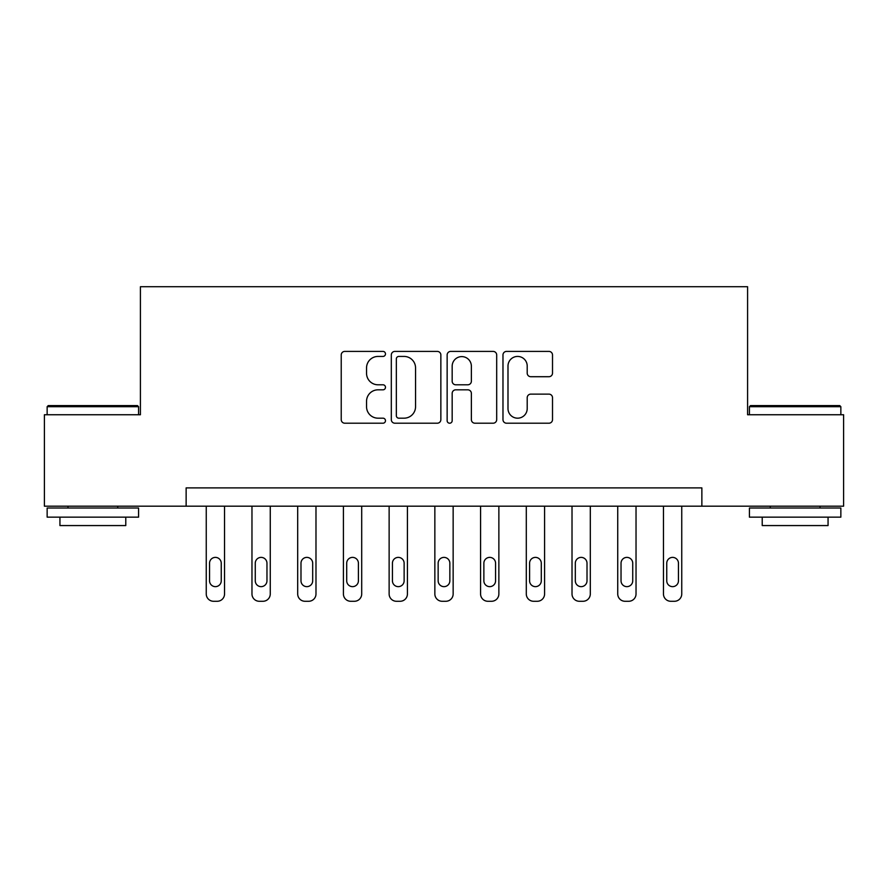 <?xml version="1.0" encoding="UTF-8"?>
<svg xmlns="http://www.w3.org/2000/svg" width="888" height="888" viewBox="0 0 888 888"><rect width="100%" height="100%" fill="white"/><g stroke="black" fill="none" stroke-linecap="round" stroke-linejoin="round"><path stroke-width="1.33" d="M385.481 353.912A2.509 2.509 0 0 0 382.961 351.404L344.822 351.404A3.585 3.585 0 0 0 341.225 354.989L341.225 419.613A3.585 3.585 0 0 0 344.822 423.21L382.961 423.21A2.509 2.509 0 0 0 385.481 420.69A2.509 2.509 0 0 0 382.961 418.181L378.033 418.181A11.489 11.489 0 0 1 366.544 406.693L366.544 401.309A11.489 11.489 0 0 1 378.033 389.821L382.961 389.821A2.509 2.509 0 0 0 385.481 387.301A2.509 2.509 0 0 0 382.961 384.793L378.033 384.793A11.489 11.489 0 0 1 366.544 373.304L366.544 367.921A11.489 11.489 0 0 1 378.033 356.432L382.961 356.432A2.509 2.509 0 0 0 385.481 353.912M548.928 376.712A3.585 3.585 0 0 0 552.514 373.127L552.514 354.989A3.585 3.585 0 0 0 548.928 351.404L506.56 351.404A3.585 3.585 0 0 0 502.974 354.989L502.974 419.613A3.585 3.585 0 0 0 506.56 423.21L548.928 423.21A3.585 3.585 0 0 0 552.514 419.613L552.514 397.713A3.585 3.585 0 0 0 548.928 394.128L530.791 394.128A3.585 3.585 0 0 0 527.206 397.713L527.206 408.58A9.602 9.602 0 0 1 517.604 418.181A9.602 9.602 0 0 1 507.992 408.58L507.992 366.034A9.602 9.602 0 0 1 517.604 356.432A9.602 9.602 0 0 1 527.206 366.034L527.206 373.127A3.585 3.585 0 0 0 530.791 376.712L548.928 376.712M186.136 506.182L44.4 506.182L44.4 414.74L140.415 414.74L140.415 286.724L747.585 286.724L747.585 414.74L843.6 414.74L843.6 506.182L701.864 506.182L701.864 487.889L186.136 487.889L186.136 506.182L701.864 506.182M440.859 354.989A3.585 3.585 0 0 0 437.273 351.404L394.905 351.404A3.585 3.585 0 0 0 391.308 354.989L391.308 419.613A3.585 3.585 0 0 0 394.905 423.21L437.273 423.21A3.585 3.585 0 0 0 440.859 419.613L440.859 354.989M450.727 351.404L493.095 351.404A3.585 3.585 0 0 1 496.692 354.989L496.692 419.613A3.585 3.585 0 0 1 493.095 423.21L474.969 423.21A3.585 3.585 0 0 1 471.373 419.613L471.373 393.406A3.585 3.585 0 0 0 467.787 389.821L455.755 389.821A3.585 3.585 0 0 0 452.17 393.406L452.17 420.69A2.509 2.509 0 0 1 449.65 423.21A2.509 2.509 0 0 1 447.141 420.69L447.141 354.989A3.585 3.585 0 0 1 450.727 351.404M398.856 356.432A2.509 2.509 0 0 0 396.337 358.941L396.337 415.673A2.509 2.509 0 0 0 398.856 418.181L404.062 418.181A11.489 11.489 0 0 0 415.551 406.693L415.551 367.921A11.489 11.489 0 0 0 404.062 356.432L398.856 356.432M471.373 366.211A9.602 9.602 0 0 0 461.771 356.61A9.602 9.602 0 0 0 452.17 366.211L452.17 381.207A3.585 3.585 0 0 0 455.755 384.793L467.787 384.793A3.585 3.585 0 0 0 471.373 381.207L471.373 366.211M224.542 506.182L224.542 593.961A7.315 7.315 0 0 1 217.227 601.276L213.564 601.276A7.315 7.315 0 0 1 206.249 593.961L206.249 506.182M221.245 580.796L221.245 563.236A5.85 5.85 0 0 0 215.396 557.387A5.85 5.85 0 0 0 209.546 563.236L209.546 580.796A5.85 5.85 0 0 0 215.396 586.646A5.85 5.85 0 0 0 221.245 580.796M270.263 506.182L270.263 593.961A7.315 7.315 0 0 1 262.948 601.276L259.285 601.276A7.315 7.315 0 0 1 251.97 593.961L251.97 506.182M266.966 580.796L266.966 563.236A5.85 5.85 0 0 0 261.116 557.387A5.85 5.85 0 0 0 255.267 563.236L255.267 580.796A5.85 5.85 0 0 0 261.116 586.646A5.85 5.85 0 0 0 266.966 580.796M315.984 506.182L315.984 593.961A7.315 7.315 0 0 1 308.669 601.276L305.006 601.276A7.315 7.315 0 0 1 297.691 593.961L297.691 506.182M312.687 580.796L312.687 563.236A5.85 5.85 0 0 0 306.837 557.387A5.85 5.85 0 0 0 300.988 563.236L300.988 580.796A5.85 5.85 0 0 0 306.837 586.646A5.85 5.85 0 0 0 312.687 580.796M361.705 506.182L361.705 593.961A7.315 7.315 0 0 1 354.39 601.276L350.727 601.276A7.315 7.315 0 0 1 343.412 593.961L343.412 506.182M358.408 580.796L358.408 563.236A5.85 5.85 0 0 0 352.558 557.387A5.85 5.85 0 0 0 346.709 563.236L346.709 580.796A5.85 5.85 0 0 0 352.558 586.646A5.85 5.85 0 0 0 358.408 580.796M407.426 506.182L407.426 593.961A7.315 7.315 0 0 1 400.111 601.276L396.448 601.276A7.315 7.315 0 0 1 389.133 593.961L389.133 506.182M404.129 580.796L404.129 563.236A5.85 5.85 0 0 0 398.279 557.387A5.85 5.85 0 0 0 392.429 563.236L392.429 580.796A5.85 5.85 0 0 0 398.279 586.646A5.85 5.85 0 0 0 404.129 580.796M48.241 405.594L137.485 405.594L138.584 406.693L47.142 406.693L48.241 405.594M92.863 517.149L47.142 517.149L47.142 508.014L138.584 508.014L138.584 517.149L92.863 517.149M125.785 517.149L125.785 525.563L59.94 525.563L59.94 517.149M750.515 405.594L839.759 405.594L840.858 406.693L749.417 406.693L750.515 405.594M795.137 517.149L749.417 517.149L749.417 508.014L840.858 508.014L840.858 517.149L795.137 517.149M828.06 517.149L828.06 525.563L762.215 525.563L762.215 517.149M453.146 506.182L453.146 593.961A7.315 7.315 0 0 1 445.832 601.276L442.169 601.276A7.315 7.315 0 0 1 434.854 593.961L434.854 506.182M449.85 580.796L449.85 563.236A5.85 5.85 0 0 0 444 557.387A5.85 5.85 0 0 0 438.15 563.236L438.15 580.796A5.85 5.85 0 0 0 444 586.646A5.85 5.85 0 0 0 449.85 580.796M498.867 506.182L498.867 593.961A7.315 7.315 0 0 1 491.552 601.276L487.889 601.276A7.315 7.315 0 0 1 480.575 593.961L480.575 506.182M495.571 580.796L495.571 563.236A5.85 5.85 0 0 0 489.721 557.387A5.85 5.85 0 0 0 483.871 563.236L483.871 580.796A5.85 5.85 0 0 0 489.721 586.646A5.85 5.85 0 0 0 495.571 580.796M544.588 506.182L544.588 593.961A7.315 7.315 0 0 1 537.273 601.276L533.61 601.276A7.315 7.315 0 0 1 526.295 593.961L526.295 506.182M541.292 580.796L541.292 563.236A5.85 5.85 0 0 0 535.442 557.387A5.85 5.85 0 0 0 529.592 563.236L529.592 580.796A5.85 5.85 0 0 0 535.442 586.646A5.85 5.85 0 0 0 541.292 580.796M590.309 506.182L590.309 593.961A7.315 7.315 0 0 1 582.994 601.276L579.331 601.276A7.315 7.315 0 0 1 572.016 593.961L572.016 506.182M587.012 580.796L587.012 563.236A5.85 5.85 0 0 0 581.163 557.387A5.85 5.85 0 0 0 575.313 563.236L575.313 580.796A5.85 5.85 0 0 0 581.163 586.646A5.85 5.85 0 0 0 587.012 580.796M636.03 506.182L636.03 593.961A7.315 7.315 0 0 1 628.715 601.276L625.052 601.276A7.315 7.315 0 0 1 617.737 593.961L617.737 506.182M632.733 580.796L632.733 563.236A5.85 5.85 0 0 0 626.884 557.387A5.85 5.85 0 0 0 621.034 563.236L621.034 580.796A5.85 5.85 0 0 0 626.884 586.646A5.85 5.85 0 0 0 632.733 580.796M681.751 506.182L681.751 593.961A7.315 7.315 0 0 1 674.436 601.276L670.773 601.276A7.315 7.315 0 0 1 663.458 593.961L663.458 506.182M678.454 580.796L678.454 563.236A5.85 5.85 0 0 0 672.605 557.387A5.85 5.85 0 0 0 666.755 563.236L666.755 580.796A5.85 5.85 0 0 0 672.605 586.646A5.85 5.85 0 0 0 678.454 580.796M47.142 414.74L47.142 406.693M67.988 508.014L67.988 506.182M117.738 508.014L117.738 506.182M138.584 414.74L138.584 406.693M749.417 414.74L749.417 406.693M770.262 508.014L770.262 506.182M820.013 508.014L820.013 506.182M840.858 414.74L840.858 406.693"/></g></svg>
